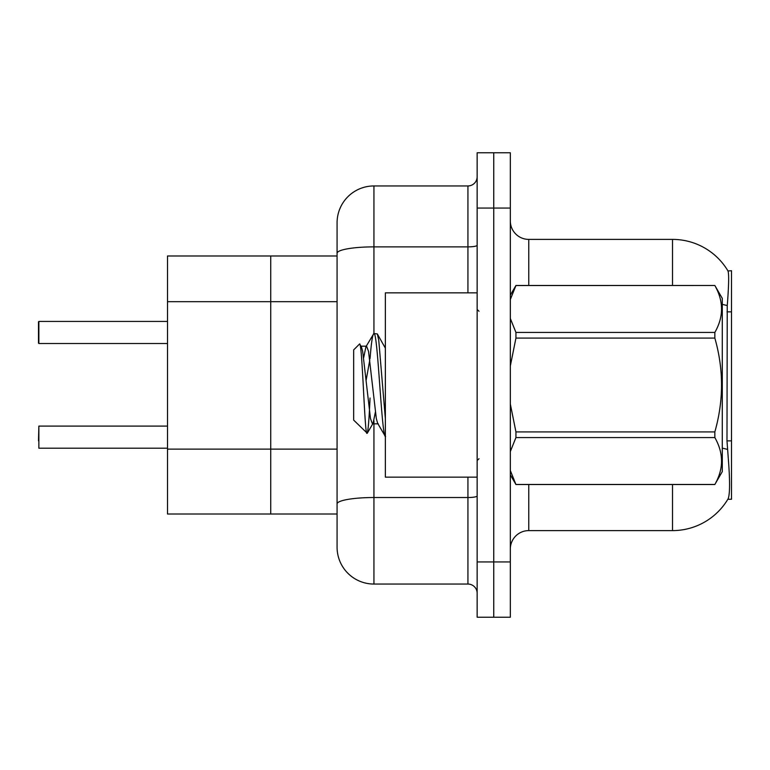 <?xml version="1.0" encoding="UTF-8"?>
<svg xmlns="http://www.w3.org/2000/svg" width="770" height="770" viewBox="0 0 770 770"><rect width="100%" height="100%" fill="white"/><g stroke="black" fill="none" stroke-linecap="round" stroke-linejoin="round"><path stroke-width="1.16" d="M167.513 514.014L337.077 514.014L270.732 514.014L270.732 255.986L167.513 255.986L167.513 514.014L270.732 514.014L270.732 255.986L337.077 255.986L337.077 243.079L337.077 288.769M727.843 499.268L728.17 498.719A64.507 64.507 0 0 1 672.518 530.607A64.507 64.507 0 0 0 727.843 499.268L731.5 499.268L731.5 270.732L727.977 270.953A64.507 64.507 0 0 0 672.518 239.393A64.507 64.507 0 0 1 727.843 270.732A64.507 64.507 0 0 0 672.518 239.393L528.759 239.393A18.432 18.432 0 0 1 510.327 220.961A18.432 18.432 0 0 0 528.759 239.393L528.759 285.478M510.327 549.039A18.432 18.432 0 0 1 528.759 530.607L672.518 530.607L672.518 484.522M728.17 498.719C730.027 493.916 730.027 479.97 728.17 456.88L726.986 440.864L727.246 305.594C728.844 285.545 729.084 274.005 727.977 270.953A64.507 64.507 0 0 0 672.518 239.393L672.518 285.478M493.743 561.936L493.743 617.232L510.327 617.232L510.327 561.936L493.743 561.936L493.743 617.232L477.15 617.232L477.15 561.936L493.743 561.936L493.743 208.064L493.743 561.936M477.15 561.936L477.15 152.768L493.743 152.768L493.743 208.064L493.743 152.768L510.327 152.768L510.327 561.936M373.941 420.805L373.941 584.055A36.864 36.864 0 0 1 337.077 547.191L337.077 222.809A36.864 36.864 0 0 1 373.941 185.945L467.939 185.945A9.211 9.211 0 0 0 477.15 176.734M373.941 584.055L467.939 584.055L467.939 477.15M477.15 593.266A9.211 9.211 0 0 0 467.939 584.055M167.513 448.207L38.866 448.207L38.866 426.099L38.5 440.844M38.5 328.79L38.866 321.427L167.513 321.427L38.866 321.427L38.866 343.526L38.5 336.163M477.15 292.85L385.366 292.85L385.366 477.15L477.15 477.15M510.327 295.18L515.938 285.478L714.839 285.478L722.289 298.375L722.289 471.625L714.839 484.474C723.762 468.901 723.762 453.261 714.839 437.562L515.938 437.562L510.327 451.547M714.839 285.478L515.938 285.526L510.327 299.52M510.327 318.491L515.938 332.438L714.839 332.438C723.762 316.865 723.762 301.234 714.839 285.526M714.839 332.438L714.839 338.088L515.938 338.088L510.327 365.981M510.327 404.029L515.938 431.912L714.839 431.912C723.762 400.554 723.762 369.282 714.839 338.088M714.839 431.912L714.839 437.562M510.327 474.82L515.938 484.522L714.839 484.522M510.327 470.528L515.938 484.522M515.938 431.912L515.938 437.562M515.938 332.438L515.938 338.088M385.366 436.407L377.627 423.269L376.338 418.62L368.532 351.38L366.578 346.173L365.923 346.731L363.652 357.8M385.597 436.494C381.689 439.708 377.8 330.292 373.893 333.506L377.329 333.939L385.366 348.165M385.366 418.793L378.773 340.407L377.329 333.939M370.052 358.589C371.333 342.429 372.613 334.074 373.893 333.506L365.923 346.731M378.282 423.827L372.43 423.827L370.486 418.62L362.68 351.38L361.39 346.731L359.503 344.055L353.671 349.888L353.671 420.112L367.261 433.25L373.094 423.269L375.356 412.2M359.503 344.055C362.208 339.859 364.633 434.963 366.924 433.366C367.973 432.894 369.022 421.113 370.052 398.013M369.793 359.965L366.145 380.178M515.938 484.474L714.839 484.474M361.39 346.731L360.726 346.173L366.578 346.173M38.5 343.16L38.5 321.793M337.077 449.122L167.513 449.122M337.077 301.676L167.513 301.676M731.5 440.864L726.986 440.864M731.5 311.85L726.986 311.85M528.759 484.522L528.759 530.607M727.246 305.594A64.507 11.204 180 0 0 722.289 304.391M727.448 449.401A64.507 11.204 180 0 0 722.289 448.15M510.327 208.064L477.15 208.064M477.15 495.928A9.211 1.598 0 0 1 467.939 497.526L373.941 497.526A36.864 6.401 180 0 0 337.077 503.926M373.941 185.945L373.941 246.872L467.939 246.872L467.939 185.945M337.077 253.272A36.864 6.401 180 0 1 373.941 246.872L373.941 333.506M467.939 292.85L467.939 246.872A9.211 1.598 0 0 0 477.15 245.264M478.998 311.272L477.15 309.434M478.998 458.728L477.15 460.566M384.471 346.173L385.366 346.173M38.866 426.099L167.513 426.099M38.866 343.526L167.513 343.526"/></g></svg>
